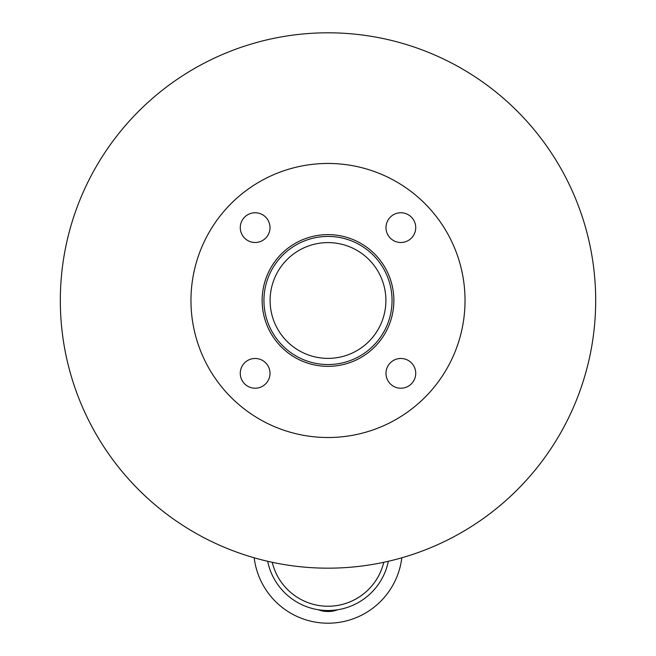 <?xml version="1.0" encoding="UTF-8"?>
<svg xmlns="http://www.w3.org/2000/svg" width="656" height="656" viewBox="0 0 656 656"><rect width="100%" height="100%" fill="white"/><g stroke="black" fill="none" stroke-linecap="round" stroke-linejoin="round"><path stroke-width="0.98" d="M385.892 300.489A57.892 57.892 0 0 1 299.054 350.624A57.892 57.892 0 0 1 299.054 250.354A57.892 57.892 0 0 1 385.892 300.489M392.05 300.489A64.05 64.05 0 0 1 295.971 355.962A64.05 64.05 0 0 1 295.971 245.016A64.05 64.05 0 0 1 392.05 300.489M393.862 300.489A65.862 65.862 0 0 1 295.069 357.52A65.862 65.862 0 0 1 295.069 243.45A65.862 65.862 0 0 1 393.862 300.489M270.01 227.632A14.875 14.875 0 0 1 247.706 240.506A14.875 14.875 0 0 1 247.706 214.75A14.875 14.875 0 0 1 270.01 227.632M270.01 373.346A14.875 14.875 0 0 1 247.706 386.228A14.875 14.875 0 0 1 247.706 360.464A14.875 14.875 0 0 1 270.01 373.346M415.732 373.346A14.875 14.875 0 0 1 393.42 386.228A14.875 14.875 0 0 1 393.42 360.464A14.875 14.875 0 0 1 415.732 373.346M415.732 227.632A14.875 14.875 0 0 1 393.42 240.506A14.875 14.875 0 0 1 393.42 214.75A14.875 14.875 0 0 1 415.732 227.632M465.03 300.489A137.03 137.03 0 0 1 259.481 419.159A137.03 137.03 0 0 1 259.481 181.819A137.03 137.03 0 0 1 465.03 300.489M401.816 557.797A74.358 74.358 0 0 1 254.184 557.797M337.799 609.719A27.618 27.618 0 0 1 318.201 609.719M272.232 562.299A57.359 57.359 0 0 0 383.768 562.299A57.359 57.359 0 0 1 328 606.251M388.352 561.282A61.607 61.607 0 0 1 267.648 561.282M595.689 300.489A267.689 267.689 0 0 1 194.16 532.311A267.689 267.689 0 0 1 194.16 68.667A267.689 267.689 0 0 1 595.689 300.489"/></g></svg>
